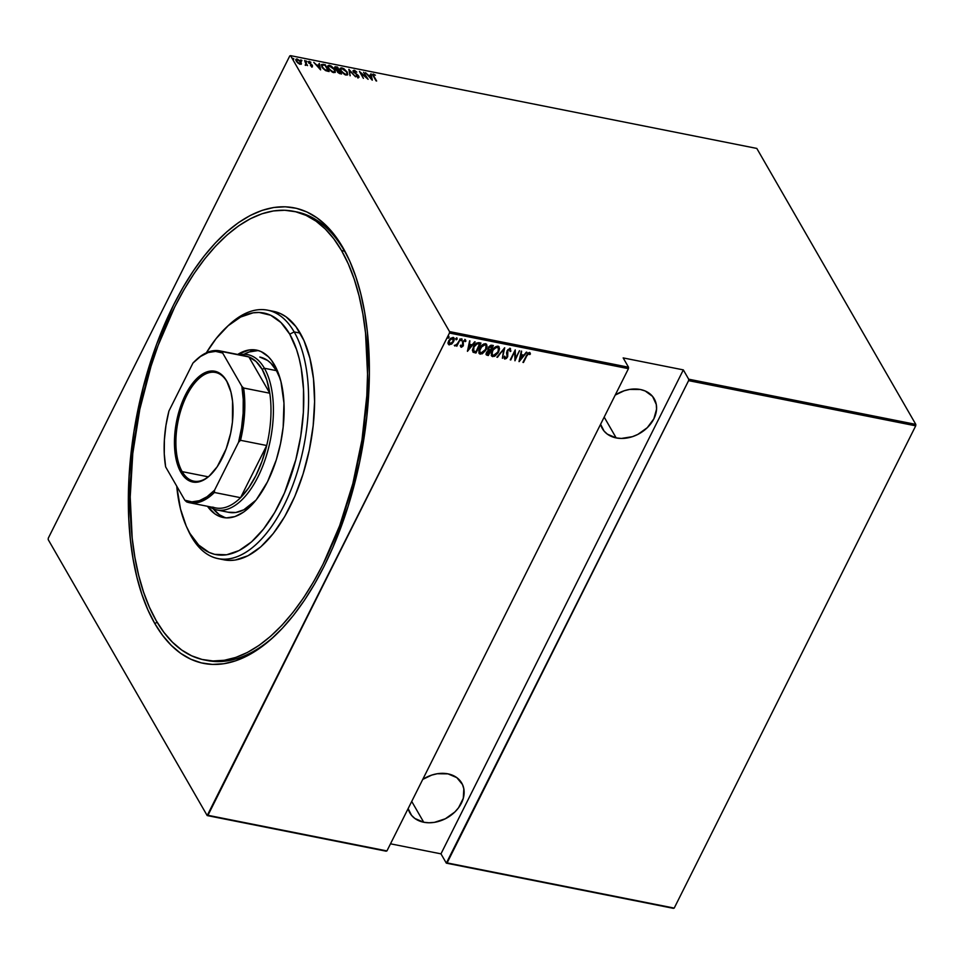 <?xml version="1.0" encoding="UTF-8"?>
<svg xmlns="http://www.w3.org/2000/svg" width="964" height="964" viewBox="0 0 964 964"><rect width="100%" height="100%" fill="white"/><g stroke="black" fill="none" stroke-linecap="round" stroke-linejoin="round"><path stroke-width="1.45" d="M344.546 251.158A228.721 112.113 -78.7 0 0 295.02 211.598A228.721 112.113 101.3 0 1 296.526 211.875A228.721 112.113 101.3 0 1 344.546 251.158A228.721 112.113 101.3 0 1 349.884 261.401L342.967 247.712L335.135 235.806L326.471 225.829L317.06 217.876L306.998 212.008L296.37 208.308L285.284 206.79L273.848 207.477L262.172 210.357L250.375 215.406L238.554 222.576L226.841 231.806L215.333 242.988L204.151 256.038L193.403 270.8L183.184 287.164L173.592 304.949L156.686 344.124L143.323 386.805L134.008 431.354L129.116 476.083L128.815 519.247L130.405 539.72L133.14 559.192L136.984 577.484L141.901 594.402L147.854 609.79L154.782 623.503A232.24 113.836 101.3 0 1 173.592 304.949A232.24 113.836 101.3 0 1 342.967 247.712A232.24 113.836 101.3 0 1 349.137 259.75A232.24 113.836 101.3 0 1 274.162 636.445A232.24 113.836 101.3 0 1 154.782 623.503L162.615 635.396L171.279 645.374L180.678 653.339L190.752 659.195L201.38 662.895L212.454 664.413L223.889 663.726L235.565 660.846L247.362 655.797L259.183 648.627L270.908 639.397L282.404 628.215L293.586 615.177L304.347 600.403L314.565 584.039L324.145 566.254L333.002 547.203L348.221 506.088L359.608 462.25L366.754 417.4L369.357 373.237L367.332 331.483L364.609 312.011L360.765 293.719L355.837 276.813L349.884 261.413A228.721 112.113 -78.7 0 0 344.546 251.158L341.533 250.556L344.546 251.158M157.168 622.286L154.782 623.503L157.168 622.286M302.479 213.418A228.721 112.113 -78.7 0 0 300.937 213.297A228.721 112.113 -78.7 0 1 302.479 213.418M423.726 822.244A29.908 22.75 -29.9 0 1 409.917 812.977A29.908 22.75 -29.9 0 1 408.134 808.591L411.556 815.339L414.857 818.46L423.726 822.244L411.724 801.421L423.726 822.244L428.944 822.774L434.427 822.352L445.356 818.761L454.827 812.013L458.551 807.76L463.286 798.312L463.829 788.829L462.491 784.539L456.816 777.635L447.959 773.851A29.908 22.75 -29.9 0 1 461.756 783.117A29.908 22.75 -29.9 0 1 455.55 811.29A29.908 22.75 -29.9 0 1 423.726 822.244M422.762 779.382A29.908 22.75 -29.9 0 1 447.959 773.851L437.246 773.743L431.703 775.104L422.762 779.382M616.177 437.921A29.908 22.75 -29.9 0 1 602.38 428.643A29.908 22.75 -29.9 0 1 600.596 424.256L604.018 431.004L607.32 434.125L616.177 437.921L604.187 417.099L616.177 437.921L621.406 438.439L632.432 436.668L637.807 434.427L647.278 427.679L653.869 418.81L656.556 409.158L656.291 404.506L652.58 396.421L645.169 390.974L640.409 389.516A29.908 22.75 -29.9 0 1 654.219 398.783A29.908 22.75 -29.9 0 1 648.013 426.956A29.908 22.75 -29.9 0 1 616.177 437.921M615.225 395.059A29.908 22.75 -29.9 0 1 640.409 389.516L629.709 389.408L624.166 390.769L615.225 395.059M449.453 333.038L628.444 368.658L386.938 850.923L207.959 815.303L449.453 333.038L207.188 815.568L386.938 850.923L628.444 368.658L628.528 367.212L449.537 331.592L290.55 55.647L756.812 148.432L915.8 424.389L688.682 379.189L683.331 369.887L623.166 357.909L628.528 367.212L623.166 357.909L683.331 369.887L688.682 379.189L688.597 380.635L915.716 425.835L674.21 908.1L447.103 862.901L688.597 380.635L446.332 863.154L673.45 908.353L446.332 863.154L440.97 853.851L446.332 863.154L674.21 908.1L915.716 425.835L688.597 380.635L688.682 379.189L915.8 424.389L915.716 425.835L915.8 424.389L756.812 148.432L290.55 55.647L449.537 331.592L449.453 333.038L449.537 331.592L628.528 367.212L628.444 368.658L449.453 333.038M448.658 336.147L449.019 337.484L448.742 336.544L447.79 337.81L448.634 337.978L448.79 337.087L447.826 337.81L449.019 337.484L448.887 336.544L448.055 338.207L447.706 336.87M456.755 337.762L457.117 339.099L456.84 338.159L455.888 339.424L456.731 339.593L456.888 338.701L455.924 339.424L457.117 339.099L456.984 338.159L456.153 339.81L455.803 338.484M461.756 338.75L462.105 340.087L461.828 339.147L460.888 340.413L461.732 340.581L461.877 339.69L460.925 340.413L462.105 340.087L461.985 339.147L461.154 340.81L460.804 339.473M467.456 351.342L475.144 341.907L472.095 344.811L469.468 344.293L469.613 340.81L467.456 351.342L475.144 341.907L472.095 344.811L469.468 344.293L469.613 340.81L467.456 351.342M486.615 344.353L486.169 349.534L487.097 346.184L485.94 343.823L483.627 344.015L480.65 346.666L478.795 350.836L479.542 353.848L482.229 353.824L485.723 350.354L485.94 349.137L480.096 353.788L486.169 349.534L486.736 344.546L485.519 343.69C482.747 344.112 480.795 345.642 479.674 348.293L479.084 353.318L480.325 354.174L478.975 353.113M499.039 346.823L498.593 352.005L499.521 348.655L498.352 346.293L496.05 346.486L493.062 349.137L491.206 353.306L491.965 356.319L494.64 356.294L498.135 352.824L498.364 351.607L492.52 356.258L498.593 352.005L499.159 347.016L497.942 346.16C495.171 346.582 493.219 348.112 492.086 350.763L491.495 355.788L492.749 356.656L491.387 355.583M509.884 348.197L510.896 351.137L510.113 348.582L507.847 349.691L506.546 352.752L507.088 356.62L505.666 358.066L504.895 356.535L504.076 357.054L504.69 359.018L506.462 358.427L507.679 356.632L507.871 350.51L509.582 349.607L510.113 351.535L510.896 351.137L510.113 348.582L506.992 350.932L506.944 356.969L505.425 358.054L504.943 357.536M519.15 361.621L526.838 352.197L523.789 355.101L521.163 354.583L521.307 351.101L519.018 361.596L526.838 352.197L523.789 355.101L521.163 354.583L521.307 351.101L519.15 361.621M526.79 355.861L528.332 353.619L529.73 354.595L530.441 353.896L529.513 352.45L527.862 353.137L522.934 362.38L526.561 355.463L523.476 362.488L526.79 355.861L528.959 353.463L529.73 354.595L530.441 353.896L529.513 352.45L526.308 355.644L523.476 362.488L526.79 355.861M519.415 350.715L515.499 358.56L515.234 349.884L510.245 359.849L514.716 352.101L514.969 360.789L519.415 350.715L515.499 358.56L515.234 349.884L510.245 359.849L514.716 352.101L514.969 360.789L519.415 350.715M504.702 347.787L496.882 357.198L503.678 349.703L502.413 358.295L504.702 347.787L496.882 357.198L503.678 349.703L502.413 358.295L504.702 347.787M493.363 345.534L490.857 345.233L488.869 346.727L487.904 348.763L488.266 350.438L486.169 353.294L486.386 354.921L488.374 355.499L493.363 345.534L491.7 345.208L488.314 347.643L488.266 350.438L486.507 352.414L487.194 355.27L488.374 355.499L493.363 345.534M479.012 342.678L476.481 343.136L473.818 346.1L472.372 350.245L473.264 352.306L475.963 353.029L480.952 343.064L479.012 342.678C476.324 342.823 474.445 344.232 473.384 346.895L472.89 352.029L475.963 353.029L480.952 343.064L479.012 342.678M464.877 339.376L465.949 341.027L465.106 339.774L462.684 341.605L462.792 345.534L461.648 346.389L461.178 345.449L460.479 346.004L461.298 347.293L462.985 346.209L463.347 341.485L464.455 340.654L465.238 341.618L465.949 341.027L465.106 339.774L462.551 341.895L462.599 345.847L460.479 346.004L461.19 347.281L460.25 345.606M460.431 338.979L456.96 344.256L454.707 345.907L456.779 345.088L456.791 346.269L460.431 338.979L457.31 343.799L454.55 345.69L456.779 345.088L456.791 346.269L460.431 338.979M453.887 337.834L453.393 341.208L451.694 344.064L454.104 340.376L454.225 338.569L453.225 337.412L450.465 338.4L448.248 342.003L448.778 344.702L451.694 344.064L449.067 344.522L451.694 344.064L453.622 341.605L453.068 337.376L448.766 340.641L448.115 343.353L449.296 344.907L447.886 342.967M289.79 55.9L48.284 538.165L289.79 55.9M48.2 539.611L207.188 815.568L48.2 539.611L48.284 538.165L48.2 539.611M390.504 843.813L440.97 853.851L683.331 369.887L440.97 853.851L390.504 843.813M301.455 63.732L300.069 60.768L296.828 58.925L295.852 60.286L298.129 63.214L301.081 64.178L301.069 62.07L297.129 58.973L295.876 59.31L297.888 63.022L300.153 64.214L301.407 63.865M304.612 60.539L306.022 64.166L305.19 65.058L306.564 64.757L307.528 65.6L304.612 60.539L305.937 63.853L305.19 65.058L306.564 64.757L307.528 65.6L304.612 60.539M312.047 66.576L312.36 65.287L309.058 62.383L310.89 62.323L308.408 61.696L311.962 65.407L310.408 65.612L312.047 66.576L312.481 65.492L309.167 62.636L310.89 62.323L309.167 61.371L308.649 62.564L311.962 65.407L310.408 65.612L312.047 66.576L312.481 65.492M323.193 64.239L321.289 64.913L322.928 68.384L325.736 70.661L329.122 71.553L325.133 64.624L321.386 64.552L321.94 66.986L325.736 70.661L329.122 71.553L325.133 64.624L324.844 65.203L322.904 64.805L323.193 64.239M334.701 67.372L335.882 66.769L335.038 68.336L337.292 70.36L337.448 71.685L341.533 74.023L337.545 67.094L335.062 66.769L335.038 68.336L338.521 72.939L341.533 74.023L337.545 67.094L334.773 67.034M348.884 69.348L350.04 75.722L349.583 70.673L355.571 76.819L348.884 69.348L350.04 75.722L349.583 70.673L355.571 76.819L348.884 69.348M363.597 72.276L366.742 77.735L359.415 71.444L363.404 78.373L360.801 73.023L368.127 79.313L363.597 72.276L366.742 77.735L359.415 71.444L363.404 78.373L360.801 73.023L368.127 79.313L363.597 72.276M372.658 74.65L373.454 74.083L373.393 76.228L376.635 81.012L373.454 75.397L373.646 74.77L375.43 75.192L373.201 74.047L372.694 74.818L376.093 80.904L373.755 76.843L373.827 74.794L375.43 75.192L372.694 74.288M372.309 80.145L371.019 73.758L370.851 75.686L368.224 75.168L365.489 72.662L372.176 80.12L371.019 73.758L370.851 75.686L368.224 75.168L365.489 72.662L372.309 80.145M354.186 70.914L353.065 70.842L354.053 70.227L353.378 71.746L358.271 76.108L357.644 77.301L356.21 75.686L358.234 77.506L358.801 76.18L358.512 76.759L357.849 75.059L353.728 72.252L354.451 70.938L356.813 72.107L354.053 70.227L353.113 71.167L358.271 76.108L358.102 76.831L355.945 76.011L358.427 77.53L359.066 77.132L358.403 75.626L353.812 71.649L354.318 70.914L356.813 72.107L354.68 70.432L354.174 70.914M347.221 72.059L343.714 68.552L340.376 68.107L341.123 71.396L344.738 74.602L347.438 74.951L347.221 72.059L341.883 67.805L340.256 68.287L340.762 70.806L346.136 75.096L347.739 74.602L347.221 72.059M334.797 69.589L331.291 66.082L329.049 65.275L327.82 65.853L328.712 68.926L332.327 72.131L335.014 72.481L334.797 69.589L329.471 65.335L327.844 65.817L328.338 68.336L333.713 72.625L335.327 72.131L334.797 69.589M320.614 69.866L319.325 63.467L319.156 65.395L316.517 64.877L313.794 62.371L320.614 69.866L319.325 63.467L319.156 65.395L316.517 64.877L313.794 62.371L320.614 69.866M306.913 61.431L305.745 60.877L306.709 61.901M301.925 60.443L300.756 59.889L301.72 60.913M293.827 58.828L292.658 58.274L293.598 59.286M205.742 660.207A228.721 112.113 -78.7 0 0 275.487 635.204A228.721 112.113 101.3 0 1 207.236 660.521L204.308 659.942M373.454 74.083L373.586 74.782M373.707 74.831L372.441 74.806M368.32 75.807L370.851 75.686L368.32 75.807M370.562 74.288L371.827 79.735L370.562 74.288M371.477 78.807L368.911 75.927L370.983 76.349L371.309 79.144L368.911 75.927L370.983 76.349L371.477 78.807M353.921 71.866L354.451 70.938M354.174 71.505L353.631 72.433L354.174 71.505M358.234 77.506L358.801 76.18M358.789 77.494L358.512 76.759L357.957 78.072M358.271 76.108L357.897 76.807M357.608 77.373L357.993 76.674L357.608 77.373M354.053 70.227L352.86 71.071M349.305 71.24L350.209 75.746L349.305 71.24M347.124 72.987L347.558 74.843M340.147 68.613L341.883 67.805L341.605 68.372L346.678 71.963L347.088 73.951L345.702 74.385L341.087 71.336L340.882 68.95L343.064 68.745L346.016 70.999L347.173 73.674L345.437 74.903L341.172 70.685L340.858 69.01L341.979 68.468M347.534 74.975L347.088 72.915M342.051 68.492L340.087 68.685M340.605 70.565L340.569 69.589M346.835 74.445L345.594 74.975M340.593 69.516L340.569 70.468M345.714 74.987L346.895 74.192M335.882 66.769L335.593 67.335L337.267 67.661L334.556 67.504M338.256 70.77L337.075 70.468L338.617 70.842L338.545 70.203L338.256 70.77M335.111 68.552L335.436 67.661M340.304 73.77L340.593 73.204L339.593 73.577L337.774 72.18L338.942 70.914L340.304 73.77M337.978 71.782L339.316 70.987L340.593 73.204L337.978 71.782L338.906 70.276L337.159 70.288L335.58 68.444L337.412 67.697L338.942 70.914M338.653 71.481L337.689 72.36L338.653 71.481M335.58 68.444L337.412 67.697L338.906 70.276L335.846 68.83L335.472 67.601L336.617 67.54M336.328 68.107L335.291 69.01L336.328 68.107M334.701 70.517L335.147 72.372M327.736 66.142L329.471 65.335L329.182 65.901L334.267 69.48L334.665 71.481L333.279 71.914L328.676 68.866L328.471 66.48L330.652 66.275L333.604 68.528L334.749 71.203L333.014 72.433L328.881 68.444L328.435 66.54L329.555 65.998M335.111 72.505L334.677 70.444M329.64 66.01L327.676 66.215M328.182 68.095L328.158 67.119M334.412 71.975L333.17 72.505M328.182 67.046L328.158 67.986M333.303 72.517L334.472 71.722M321.289 64.877L322.904 64.805L321.253 64.901M321.856 66.974L321.976 65.588M325.001 65.227L328.17 70.734L327.447 71.216L327.724 70.649L325.446 70.517L322.277 67.516L322.566 64.901L325.001 65.227L328.17 70.734L324.808 69.589L322.482 67.094L322.253 65.022L325.001 65.227M321.771 65.817L322.566 64.901M322.289 65.468L322.205 67.661M316.614 65.528L319.156 65.395L316.614 65.528M318.867 64.01L320.132 69.444L318.867 64.01M319.783 68.516L317.204 65.648L319.289 66.058L319.602 68.854L317.204 65.648L319.289 66.058L319.783 68.516M311.962 65.407L311.252 65.492M309.167 61.371L309.179 62.021M309.167 62.636L309.54 61.997M309.251 62.564L308.878 63.214L309.251 62.564M311.541 65.239L311.758 67.155M312.432 66.841L311.926 65.66M309.348 62.082L308.323 61.973M305.757 61.322L306.636 61.997M306.576 61.913L305.913 61.359M305.986 63.986L306.492 64.877L305.986 63.986M305.817 65.347L306.564 64.757M305.937 63.853L305.552 64.745M305.275 65.311L305.66 64.419L305.275 65.311M300.768 60.322L301.636 61.009M301.575 60.913L300.913 60.371M295.779 59.66L296.96 59.575M296.418 60.226L298.009 59.756L301.069 62.07L300.033 63.624L296.538 61.612L297.49 59.599L300.527 61.949L299.575 64.046L296.743 61.202L297.057 59.563L295.852 59.611M301.214 64.13L300.78 62.636L301.178 64.299M300.575 63.54L299.961 64.19M297.213 60.166L296.466 61.768M300.033 64.19L300.78 63.299L299.804 63.6M299.515 64.166L300.238 62.527M292.67 58.708L293.538 59.394M293.478 59.298L292.815 58.756M530.441 353.896L529.561 354.149L529.983 352.631M529.296 353.692L529.73 354.595M529.067 353.294L526.561 355.463L528.115 353.222L529.32 353.728M521.596 351.149L521.163 354.583L521.596 351.149M526.368 352.101L519.162 360.934L526.368 352.101M520.705 355.258L522.777 355.68L520.705 355.258L519.825 359.295L520.705 355.258M520.054 359.692L520.934 355.656L522.777 355.68L520.054 359.692L520.934 355.656L523.006 356.065L520.054 359.692M519.572 350.751L514.848 360.187L519.572 350.751M514.487 351.715L510.787 359.958L514.487 351.715M515.138 350.077L515.499 358.56L515.138 350.077M509.872 349.751L510.113 351.535L510.896 351.137L510.173 351.004L510.498 348.582M509.582 349.607L507.305 350.655L509.582 349.607L508.715 349.281L507.305 350.655L507.45 353.812M507.498 357.029L507.691 355.053L507.498 357.029L504.847 359.054L507.498 357.029M505.425 358.054L504.895 356.535L504.076 357.054L504.847 359.054L504.172 358.415M504.666 356.138L505.196 357.656M504.991 357.572L504.666 356.584M504.112 358.355L506.558 357.704L507.57 354.258M504.341 348.052L502.413 358.295L504.341 348.052M503.449 349.305L497.472 357.307L503.449 349.305M491.23 355.318L493.46 356.246L496.761 354.005L499.027 349.932L498.978 346.703M491.965 354.463L491.857 351.848L493.207 349.149L495.677 347.028L498.087 347.281L497.219 346.799L492.399 350.474L492.098 354.656M498.316 347.679L498.677 350.197L496.737 353.848L494.002 355.62L492.194 354.873L492.399 350.474L497.219 346.799L498.472 347.896L498.051 351.896L493.231 355.62L491.881 353.607L492.99 350.197L495.906 347.426L498.472 347.896M486.001 354.342L488.146 355.101L492.978 345.461L488.374 355.499L486.121 354.487M486.205 354.716L487.194 355.27M487.796 349.715L488.266 350.438M488.459 348.956L489.411 346.329L492.086 346.052L488.615 347.353L488.796 349.342M486.663 353.402L486.832 352.101L489.724 350.776L488.35 354.366L487.061 352.499L489.953 351.173L488.35 354.366L486.663 353.402L487.133 351.619L489.724 350.776L486.832 352.101L487.386 353.824M489.025 349.739L488.615 347.353L492.086 346.052L490.459 350.161L489.025 349.739L488.844 347.751L492.315 346.45L490.459 350.161L488.615 349.197M487.615 354.222L486.82 353.595M478.807 352.848L481.036 353.764L484.35 351.535L486.615 347.462L486.555 344.232M485.892 345.208L486.169 348.076L484.314 351.378L481.181 353.186L479.469 351.137L482.096 345.871L484.265 344.714L485.892 345.208L484.808 344.329L479.976 348.004L485.037 344.714L486.049 345.425L485.627 349.426L480.807 353.149L479.783 352.402L479.976 348.004L479.554 352.005L479.674 348.691L481.867 345.474L484.036 344.317L485.844 345.076M480.566 342.991L475.963 353.029L472.89 352.029L475.734 352.631L480.566 342.991M473.288 350.559L473.228 347.703L474.987 344.678L477.011 343.329L479.674 343.582L475.939 351.896L473.264 350.51L473.698 346.618L473.457 350.751M473.686 351.149L473.927 347.004L477.24 343.726L473.698 346.618L476.662 343.943L479.168 343.835L477.011 343.329L479.674 343.582L478.951 343.437L479.903 343.979L475.939 351.896L473.288 350.571M469.902 340.87L469.468 344.293L469.902 340.87M474.674 341.81L467.468 350.655L474.674 341.81M468.998 344.967L471.083 345.389L468.998 344.967L468.118 349.004L468.998 344.967M468.347 349.402L469.227 345.365L471.083 345.389L468.347 349.402L469.227 345.365L471.312 345.787L468.347 349.402M460.479 346.004L461.19 347.281L463.347 345.606L463.238 341.678L464.672 340.666L465.238 341.618L465.949 341.027L465.106 339.774M461.648 346.389L461.178 345.449M460.949 345.052L461.419 345.992L460.949 345.052M465.949 341.027L465.13 341.111L465.528 339.846M464.672 340.666L465.238 341.618M460.611 346.691L462.949 345.522L462.877 341.642L464.443 340.268L462.828 342.003L463.347 345.606L461.19 347.281M464.443 340.268L464.961 340.931M461.033 339.87L461.154 340.81M462.105 340.087L461.985 339.147L460.852 340.388M460.045 338.906L456.791 346.269L460.045 338.906M454.598 345.594L456.562 344.69L454.96 346.04L454.321 345.293M456.032 338.882L456.153 339.81M457.117 339.099L456.984 338.159L455.864 339.4M448.115 343.353L449.296 344.907M448.188 343.943L450.321 344.365L453.622 341.605L454.02 338.015L453.068 337.376M449.742 344.015L448.899 343.172L449.079 340.352L452.393 337.87L453.574 339.617L452.526 342.401L449.875 344.04L449.308 340.738L452.622 338.268L453.092 341.497L449.742 344.015L448.585 342.244L449.634 339.449L452.14 337.846L453.357 339.22M453.249 338.617L452.393 337.87L449.079 340.352L449.525 343.618M447.935 337.267L448.055 338.207M449.019 337.484L448.887 336.544M447.766 337.786L448.923 336.544M386.166 851.188L207.188 815.568L386.166 851.188M186.679 527.067L188.161 530.321A126.682 62.094 -78.7 0 0 191.535 536.888L189.944 533.453A123.163 60.371 101.3 0 1 186.679 527.067A123.163 60.371 101.3 0 1 176.737 486.169L180.509 509.04L186.281 526.175L189.944 533.453L198.692 545.046L209.019 552.372L214.659 554.348L226.6 554.782L239.048 550.577L251.532 541.876L263.558 529.031L274.68 512.523L284.464 492.99L295.815 459.683L300.756 436.053L303.359 412.339L303.515 389.456L301.226 368.26L299.177 358.572L296.575 349.595L289.742 334.171L294.177 331.917A126.682 62.094 -78.7 0 0 229.058 324.856L226.432 327.302A123.163 60.371 101.3 0 1 289.742 334.171L280.994 322.566L270.667 315.24L259.159 312.469L253.098 312.83L240.638 317.036L228.167 325.736L216.129 338.581L206.356 352.812A123.163 60.371 101.3 0 1 226.432 327.302M276.439 370.646A79.169 38.801 101.3 0 1 280.138 378.635L276.439 370.646L264.401 368.26A79.169 38.801 -78.7 0 0 239.458 354.8A79.169 38.801 101.3 0 1 247.784 354.656A79.169 38.801 101.3 0 1 264.401 368.26L276.439 370.646L270.812 363.187L267.606 360.476L259.786 357.054A79.169 38.801 101.3 0 1 276.439 370.646M228.167 512.197L235.843 512.474L243.844 509.775L255.942 500.196A79.169 38.801 101.3 0 1 228.902 512.354M274.415 364.766A85.326 41.826 101.3 0 1 275.33 462.828A85.326 41.826 101.3 0 1 223.19 517.499A85.326 41.826 101.3 0 1 207.477 506.293L214.791 513.812L218.491 515.957L226.468 517.885L234.963 516.571L243.639 512.077L247.941 508.691L256.279 499.786L267.51 481.807L276.355 459.708L280.536 443.597L283.163 427.112L283.958 403.073L280.958 381.672L276.957 369.802L271.547 360.391L268.353 356.728L261.208 351.655L257.304 350.293L249.025 349.992L237.698 354.451A85.326 41.826 101.3 0 1 256.508 350.113A85.326 41.826 101.3 0 1 274.415 364.766M213.237 508.847A85.326 41.826 -78.7 0 0 225.468 517.813L219.31 514.704L212.67 508.112M156.204 620.647A228.721 112.113 101.3 0 1 153.746 357.801A228.721 112.113 101.3 0 1 293.514 211.285A228.721 112.113 101.3 0 1 341.533 250.556A228.721 112.113 101.3 0 1 343.991 513.402A228.721 112.113 101.3 0 1 204.223 659.93A228.721 112.113 101.3 0 1 156.204 620.647L163.916 632.372L172.448 642.193L181.714 650.037L191.631 655.809L202.091 659.46L213.008 660.955L224.275 660.28L235.77 657.436L247.387 652.459L259.027 645.398L270.571 636.312L281.898 625.299L292.911 612.453L303.503 597.909L313.565 581.798L323 564.277L339.653 525.705L352.824 483.663L361.994 439.777L366.814 395.734L367.537 374.189L365.537 333.062L362.85 313.878L359.066 295.876L354.222 279.211L348.353 264.052L341.533 250.556L333.821 238.831L325.29 229.01L316.023 221.166L306.118 215.406L295.647 211.755L284.729 210.26L273.475 210.935L261.979 213.767L250.351 218.744L238.71 225.805L227.179 234.891L215.84 245.916L204.826 258.75L194.246 273.306L184.172 289.417L174.737 306.926L158.084 345.51L151.035 366.187L139.804 409.351L132.779 453.526L130.212 497.014L132.201 538.141L134.888 557.325L138.671 575.327L143.528 591.992L149.384 607.151L156.204 620.647M221.166 559.096A126.682 62.094 -78.7 0 0 224.142 559.843A126.682 62.094 -78.7 0 0 301.551 478.686A126.682 62.094 -78.7 0 0 300.19 333.11A126.682 62.094 -78.7 0 0 273.595 311.36L267.582 310.167A126.682 62.094 101.3 0 1 294.177 331.917L300.19 333.11L294.177 331.917A126.682 62.094 101.3 0 1 295.538 477.493A126.682 62.094 101.3 0 1 218.129 558.65A126.682 62.094 101.3 0 1 191.535 536.888A126.682 62.094 101.3 0 1 187.426 528.658M227.733 326.109A126.682 62.094 101.3 0 1 267.582 310.167M273.547 311.348L280.572 313.649L286.067 316.843L295.924 326.627L303.973 340.593L309.902 358.21L313.493 378.816L314.589 401.59L313.167 425.678L309.275 450.14L303.058 474.047L294.767 496.484L284.705 516.571L273.258 533.55L260.882 546.769L248.049 555.71L235.24 560.036L229.01 560.409L222.961 559.578M258.738 350.691A85.326 41.826 -78.7 0 0 244 354.294L249.242 351.944L257.737 350.631M191.535 536.888A126.682 62.094 -78.7 0 0 283.91 505.666A126.682 62.094 -78.7 0 0 294.177 331.917L289.742 334.171A123.163 60.371 101.3 0 1 279.765 503.088A123.163 60.371 101.3 0 1 189.944 533.453L191.535 536.888M182.196 471.637A55.418 27.161 -78.7 0 0 210.297 475.095A55.418 27.161 101.3 0 1 193.836 481.157A55.418 27.161 101.3 0 1 182.196 471.637L208.224 476.819L182.196 471.637A55.418 27.161 101.3 0 1 181.606 407.953A55.418 27.161 101.3 0 1 215.466 372.441A55.418 27.161 101.3 0 1 227.106 381.961L226.636 380.925A56.478 27.679 101.3 0 1 228.131 383.853A56.478 27.679 101.3 0 1 209.899 475.469A56.478 27.679 101.3 0 1 180.87 472.312L182.196 471.637L180.87 472.312L179.184 468.986L175.605 456.683L174.448 441.789L176.822 420.147L181.328 404.374L190.257 386.552L198.391 377.069L204.115 373.08L209.827 371.14L217.888 372.249L222.624 375.611L226.636 380.925L230.962 392.119L232.553 401.301L232.42 422.196L230.685 433.101L226.166 448.875L217.237 466.697L209.104 476.18L203.38 480.168L194.897 482.265L189.619 481L184.883 477.638L180.87 472.312A56.478 27.679 101.3 0 1 185.45 394.854A56.478 27.679 101.3 0 1 226.636 380.925L227.106 381.961A55.418 27.161 101.3 0 1 228.36 384.359A55.418 27.161 -78.7 0 0 227.106 381.961A55.418 27.161 -78.7 0 0 186.691 395.626A55.418 27.161 -78.7 0 0 182.196 471.637M242.88 355.74A77.409 37.945 101.3 0 1 248.881 356.933A77.409 37.945 101.3 0 1 262.184 369.381L264.401 368.26A79.169 38.801 101.3 0 1 265.257 459.238A79.169 38.801 101.3 0 1 216.876 509.956A79.169 38.801 101.3 0 1 209.236 506.642A79.169 38.801 -78.7 0 0 262.485 466.805A79.169 38.801 -78.7 0 0 264.401 368.26L262.184 369.381L256.111 361.536L248.881 356.933L269.787 393.216L266.811 380.105L262.184 369.381A77.409 37.945 101.3 0 1 269.787 393.216A77.409 37.945 101.3 0 1 266.703 445.513L240.566 497.689L248.652 487.917L255.918 475.565L262.027 461.202L266.703 445.513A77.409 37.945 101.3 0 1 240.566 497.689A77.409 37.945 101.3 0 1 212.767 507.088M248.881 356.933L269.787 393.216L243.615 388.01L241.868 386.347L222.66 353.017L222.708 351.715L248.881 356.933A77.409 37.945 -78.7 0 0 245.928 356.09L219.768 350.872A77.409 37.945 101.3 0 1 222.708 351.715L248.881 356.933M195.427 360.584A76.361 37.427 101.3 0 1 222.66 353.017L222.708 351.715A77.409 37.945 -78.7 0 0 196.222 359.849L195.427 360.584A76.361 37.427 101.3 0 0 192.945 363.067L168.941 411.001L165.953 425.449L164.374 439.933L164.266 453.923L165.639 466.889L184.835 500.232L186.594 501.883A77.409 37.945 -78.7 0 0 214.394 492.483L214.562 490.182L238.566 442.247L240.53 440.307L266.703 445.513L240.566 497.689L214.394 492.483A77.409 37.945 101.3 0 1 189.547 502.726A77.409 37.945 101.3 0 1 186.594 501.883L184.835 500.232L191.884 501.858L199.379 500.678L207.031 496.737L214.562 490.182L238.566 442.247L241.554 427.799L243.121 413.315L243.229 399.325L241.868 386.347L222.66 353.017L215.611 351.39L208.128 352.559L200.476 356.499L192.945 363.067L168.941 411.001A76.361 37.427 101.3 0 0 165.639 466.889L184.835 500.232A76.361 37.427 101.3 0 0 214.562 490.182L214.394 492.483L240.566 497.689A77.409 37.945 -78.7 0 1 215.707 507.932L189.547 502.726M266.703 445.513A77.409 37.945 -78.7 0 0 269.787 393.216L243.615 388.01A77.409 37.945 101.3 0 1 240.53 440.307L266.703 445.513M195.825 360.223A77.409 37.945 101.3 0 1 219.768 350.872M240.53 440.307A77.409 37.945 -78.7 0 0 243.615 388.01L241.868 386.347A76.361 37.427 101.3 0 1 238.566 442.247L240.53 440.307M293.598 211.297L296.526 211.875M224.142 559.843L218.129 558.65M210.694 474.734L209.899 475.469M228.576 384.841L228.131 383.853M228.938 512.366L216.876 509.956"/></g></svg>
